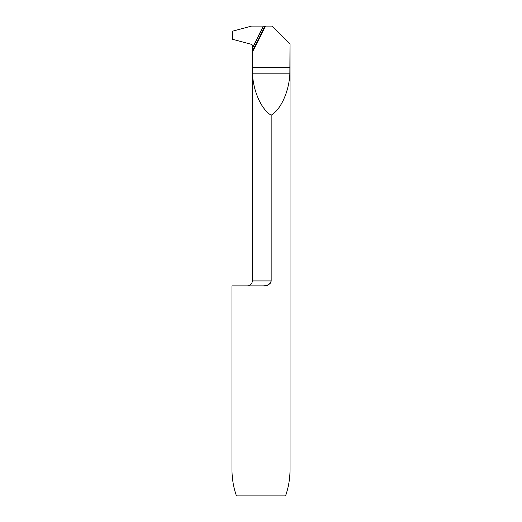 <?xml version="1.0" encoding="UTF-8"?>
<svg xmlns="http://www.w3.org/2000/svg" width="522" height="522" viewBox="0 0 522 522"><rect width="100%" height="100%" fill="white"/><g stroke="black" fill="none" stroke-linecap="round" stroke-linejoin="round"><path stroke-width="0.78" d="M247.304 285.899A4.979 4.979 0 0 0 252.283 280.921L252.283 48.148A497.061 497.061 0 0 0 263.264 26.1L251.571 26.1L232.362 31.248L232.362 39.215L251.363 44.305A1.246 1.246 0 0 1 252.283 45.505L252.283 48.533L263.414 26.1L271.955 26.1L290.049 44.194L290.049 468.926C290.017 478.661 288.509 487.652 285.521 495.9L236.479 495.9C233.491 487.652 231.983 478.661 231.951 468.926L231.951 285.899L263.44 285.899C267.46 286.134 270.031 284.477 271.166 280.921L271.166 115.199C280.869 109.555 289.031 91.5 289.86 73.824L290.004 44.148M263.264 26.1L252.283 48.533L252.335 52.128A498.98 498.98 0 0 0 265.378 26.1M252.283 280.921L271.166 280.921L270.97 282.082M270.664 282.754L270.383 283.192M269.776 283.857L266.625 285.501L263.44 285.899M252.335 52.128L252.478 73.824C253.307 91.5 261.463 109.555 271.166 115.199M252.283 48.533C252.655 46.791 252.348 45.381 251.363 44.305L232.362 39.215L232.362 31.248L251.571 26.1L263.264 26.1L252.283 48.148M290.004 67.599L252.335 67.599M289.86 73.824L252.478 73.824M264.85 26.1A498.503 498.503 0 0 1 252.296 51.182"/></g></svg>
